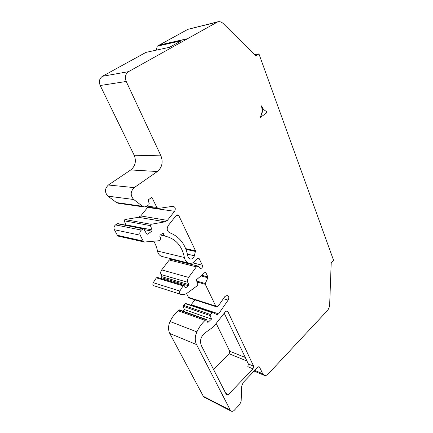 <?xml version="1.0" encoding="UTF-8"?>
<svg xmlns="http://www.w3.org/2000/svg" width="433" height="433" viewBox="0 0 433 433"><rect width="100%" height="100%" fill="white"/><g stroke="black" fill="none" stroke-linecap="round" stroke-linejoin="round"><path stroke-width="0.65" d="M144.135 206.985L142.522 206.292L133.732 199.499C130.209 195.478 130.371 191.521 134.214 187.619L157.352 171.517C162.088 167.447 163.284 162.223 160.952 155.853L126.23 81.469C124.655 77.188 125.429 73.908 128.547 71.64L217.859 21.785C219.775 21.374 221.582 21.986 223.287 23.615L255.811 55.884L258.956 53.892L333.61 260.466L331.202 262.891L329.681 304.404C329.529 306.965 328.707 309.092 327.218 310.791L268.157 374.004C266.836 375.351 265.516 375.79 264.206 375.319L262.652 373.722L259.67 367.33L259.129 366.783L257.792 367.216L243.2 382.491L241.679 386.144L241.149 401.077L239.779 404.384L234.361 410.186C233.284 411.269 232.24 411.588 231.222 411.144L230.329 410.208L196.522 344.56C194.753 340.749 194.861 336.522 196.853 331.889C198.996 327.337 201.74 323.511 205.096 320.398L206.498 319.494L207.845 322.488L211.526 319.083L210.194 315.619L210.476 314.52L212.376 312.772L212.949 312.61L216.857 314.656L218.6 313.871L228.121 300.107C229.246 297.877 228.997 296.291 227.374 295.344L224.922 296.486L218.259 306.055L216.532 306.835L215.769 306.126L205.302 284.335L205.318 283.512L207.862 277.753L207.872 276.925L205.837 272.638L204.939 272.465L196.171 280.016L197.61 282.976C198.033 284.156 197.773 285.179 196.826 286.04L187.494 292.892C185.216 294.516 182.905 294.981 180.556 294.294L180.491 294.272C179.354 293.623 179.138 292.546 179.852 291.036L183.094 285.894L184.079 285.423L185.67 287.734L188.425 285.715L188.718 284.584L187.83 282.311C187.267 280.622 187.516 278.993 188.577 277.412L196.365 266.847L198.065 266.1L200.322 268.52C202.049 268.352 202.714 267.248 202.308 265.212L199.207 258.685L198.428 258.16L196.614 259.156C194.617 262.393 192.095 263.746 189.048 263.21C186.563 262.474 184.999 260.563 184.361 257.478C182.022 246.004 175.89 238.973 165.958 236.38L164.513 235.828L162.927 233.192L160.129 235.076L159.847 236.315L160.318 237.257C160.827 239.059 160.275 240.228 158.662 240.764L144.411 242.042L143.242 241.094L140.195 235.184C139.41 233.208 139.805 231.498 141.374 230.064L143.653 228.64L146.663 233.972L147.718 234.215L151.794 231.114L152.113 229.923L150.392 225.636L151.03 224.294L165.087 221.815L167.382 220.375L174.564 211.299C175.82 208.847 175.376 207.163 173.232 206.243L158.159 208.468L156.827 207.434L151.859 197.291L148.151 199.965L149.201 203.656L148.849 204.76L146.733 206.297L144.135 206.985L118.079 203.234L116.509 202.579L107.963 196.16C104.532 192.371 104.667 188.658 108.374 185.01L130.761 169.942C135.345 166.12 136.487 161.211 134.187 155.22L100.212 85.517C98.675 81.518 99.406 78.449 102.41 76.305L145.97 52.377L169.617 47.267L181.178 40.799L157.26 46.174L156.335 50.136M216.175 323.402L229.744 351.239L229.192 353.788L213.496 369.354M228.391 394.528L253.029 368.84L253.608 366.139L227.861 311.587L227.125 310.894L225.539 311.543L213.512 326.769L204.831 333.053C200.809 336.603 199.635 340.755 201.307 345.507L226.34 394.49L226.827 394.993L228.391 394.528L225.685 393.213M224.218 313.211L248.385 363.996L247.817 366.67L253.029 368.84M195.516 250.804L194.401 255.762C193.567 258.149 192.155 259.226 190.168 258.999C188.912 258.636 188.128 257.684 187.814 256.136C185.513 244.309 179.441 236.499 169.59 232.705C166.954 231.103 166.51 228.711 168.269 225.528L176.117 215.558L177.687 214.86L178.905 215.829L195.516 250.804L185.687 248.639M262.1 113.04L260.336 117.413L261.813 113.056C262.317 110.615 262.149 108.228 261.315 105.906L261.602 105.885C262.436 108.207 262.604 110.594 262.1 113.04L261.813 113.056M231.222 411.144L204.241 397.229L203.353 396.325L169.79 333.486C168.042 329.849 168.128 325.854 170.055 321.497C172.128 317.221 174.808 313.633 178.082 310.732L179.451 309.893L206.498 319.494M182.71 311.051L184.382 309.568L183.062 306.277L183.327 305.238L185.752 303.463L212.879 312.594M190.866 305.184L194.823 299.831M216.532 306.835L189.243 298.034L188.485 297.352L186.558 293.504M153.996 285.78L153.872 285.742C152.757 285.114 152.54 284.097 153.228 282.679L156.373 277.856L157.331 277.423L184.079 285.423M160.735 278.441L161.585 277.742L161.866 276.682L160.984 274.522C160.427 272.92 160.659 271.383 161.693 269.9L169.26 259.995L170.921 259.302L198.065 266.1M175.111 260.352L175.262 259.778M189.048 263.21L162.083 256.493C159.653 255.779 158.115 253.96 157.477 251.043C156.806 247.443 155.561 244.174 153.737 241.235M144.411 242.042L118.496 236.196L117.359 235.298L114.377 229.717C113.608 227.855 113.982 226.253 115.497 224.916L117.7 223.59L143.653 228.64M125.992 225.203L124.233 220.803L124.85 219.547L138.506 217.296L140.736 215.948L147.989 207.017M186.953 38.91L158.971 45.232L157.26 46.174M158.971 45.232L187.9 29.33L217.859 21.785M258.956 53.892L254.55 54.634M199.207 258.685L197.491 258.284M211.526 319.083L184.382 309.568M260.336 117.413L266.625 112.894L266.49 111.389C264.336 110.529 262.707 108.694 261.602 105.885M245.278 357.463L229.744 351.239M246.962 361.003L229.192 353.788M227.861 311.587L226.129 311.024M178.905 215.829L176.236 215.423M195.564 251.486L185.974 249.365M194.401 255.762L187.413 254.149M253.608 366.139L248.385 363.996M259.67 367.33L258.377 366.805M262.652 373.722L254.739 370.415M216.641 22.272L187.9 29.33M187.224 38.753L159.23 45.081M128.547 71.64L102.41 76.305M126.23 81.469L100.212 85.517M160.952 155.853L134.187 155.22M157.352 171.517L130.761 169.942M134.214 187.619L108.374 185.01M133.732 199.499L107.963 196.16M142.522 206.292L116.509 202.579M156.827 207.434L147.063 206.059M174.564 211.299L147.696 207.439M167.382 220.375L140.736 215.948M165.087 221.815L138.506 217.296M151.03 224.294L124.85 219.547M150.392 225.636L124.233 220.803M152.113 229.923L125.927 224.846M151.794 231.114L144.476 229.674M147.718 234.215L146.679 233.999M143.079 228.786L117.148 223.72M141.374 230.064L115.497 224.916M140.195 235.184L114.377 229.717M143.242 241.094L117.359 235.298M163.398 233.571L162.348 233.365M164.513 235.828L160.264 234.973M184.361 257.478L157.477 251.043M202.308 265.212L192.728 262.853M196.365 266.847L169.26 259.995M188.577 277.412L161.693 269.9M187.83 282.311L160.984 274.522M188.718 284.584L161.866 276.682M188.425 285.715L161.585 277.742M186.26 287.582L185.248 287.274M183.094 285.894L156.373 277.856M179.852 291.036L153.228 282.679M180.491 294.272L153.872 285.742M205.837 272.638L204.998 272.417M207.872 276.925L201.681 275.269M207.862 277.753L200.955 275.897M205.318 283.512L196.685 281.077M205.302 284.335L197.145 282.024M215.769 306.126L188.485 297.352M228.121 300.107L223.396 298.678M218.6 313.871L191.31 304.724M212.376 312.772L185.189 303.603M210.476 314.52L183.327 305.238M210.194 315.619L183.062 306.277M205.902 319.657L178.867 310.039M205.096 320.398L178.082 310.732M196.853 331.889L170.055 321.497M196.522 344.56L169.79 333.486M230.329 410.208L203.353 396.325M254.101 371.081L264.206 375.319M145.981 206.73L158.159 208.468M153.931 285.758L180.556 294.294M185.752 303.463L212.949 312.61"/></g></svg>
